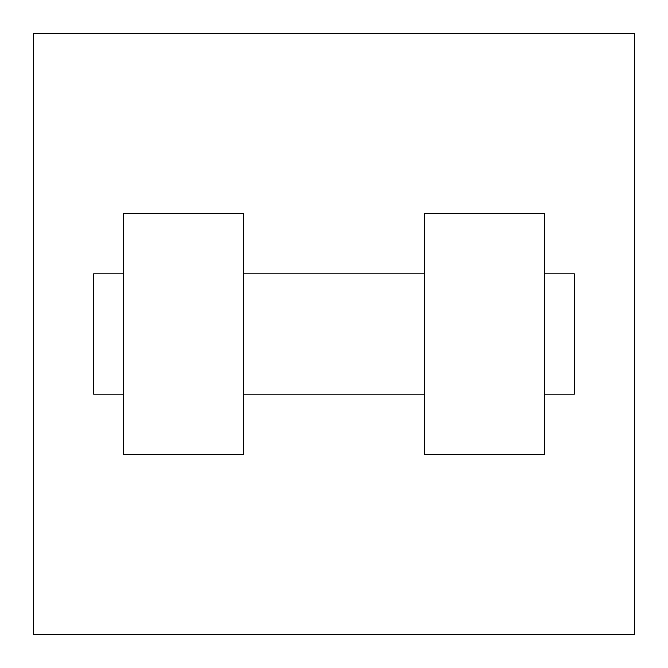 <?xml version="1.0" encoding="UTF-8"?>
<svg xmlns="http://www.w3.org/2000/svg" width="668" height="668" viewBox="0 0 668 668"><rect width="100%" height="100%" fill="white"/><g stroke="black" fill="none" stroke-linecap="round" stroke-linejoin="round"><path stroke-width="1" d="M634.6 33.4L634.6 634.6L33.4 634.6L33.4 33.4L634.6 33.4M424.18 213.76L424.18 454.24L544.42 454.24L544.42 213.76L424.18 213.76M243.82 454.24L243.82 213.76L123.58 213.76L123.58 454.24L243.82 454.24M544.42 394.12L574.48 394.12L574.48 273.88L544.42 273.88M123.58 273.88L93.52 273.88L93.52 394.12L123.58 394.12M424.18 273.88L243.82 273.88M424.18 394.12L243.82 394.12"/></g></svg>
